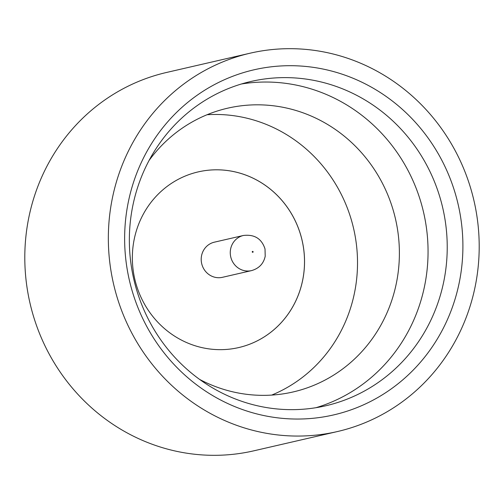 <?xml version="1.0" encoding="UTF-8"?>
<svg xmlns="http://www.w3.org/2000/svg" width="504" height="504" viewBox="0 0 504 504"><rect width="100%" height="100%" fill="white"/><g stroke="black" fill="none" stroke-linecap="round" stroke-linejoin="round"><path stroke-width="0.76" d="M316.014 407.692A166.414 158.533 77 0 0 425.401 281.761A166.414 158.533 77 0 0 241.397 83.998M199.571 379.386A145.612 138.72 77 0 0 293.026 391.973A145.612 138.72 77 0 0 397.064 279.575A145.612 138.72 77 0 0 227.606 108.196A145.612 138.72 77 0 0 149.096 160.423M460.076 278.239A177.087 168.701 -103 0 1 262.956 415.365A177.087 168.701 -103 0 1 127.462 206.501A177.087 168.701 -103 0 1 324.582 69.376A177.087 168.701 -103 0 1 460.076 278.239M132.01 209.929A166.414 158.533 77 0 0 325.672 405.796A166.414 158.533 77 0 0 444.572 277.339A166.414 158.533 77 0 0 250.91 81.478A166.414 158.533 77 0 0 132.01 209.929M337.378 431.556L253.84 450.815A194.147 184.955 -103 0 1 27.903 222.302A194.147 184.955 -103 0 1 166.622 72.444L250.16 53.185A194.147 184.955 -103 0 1 476.097 281.698A194.147 184.955 -103 0 1 337.378 431.556A194.147 184.955 -103 0 1 111.441 203.049A194.147 184.955 -103 0 1 250.16 53.185M271.694 395.086A145.612 138.72 77 0 0 355.194 289.227A145.612 138.72 77 0 0 207.068 114.729M303.074 278A90.14 85.875 -103 0 1 238.694 347.571A90.14 85.875 -103 0 1 133.793 241.479A90.14 85.875 -103 0 1 198.198 171.896A90.14 85.875 -103 0 1 303.074 278M198.198 171.896A90.14 85.875 -103 0 1 303.099 277.994A90.14 85.875 -103 0 1 238.694 347.571M201.487 256.089A18.031 17.174 -103 0 1 214.37 242.172L243.432 235.475A18.031 17.174 -103 0 0 230.548 249.392A18.031 17.174 -103 0 0 251.528 270.61L222.472 277.307A18.031 17.174 -103 0 1 201.487 256.089M253.121 251.937A0.46 0.441 77 0 0 252.762 251.389A0.46 0.441 77 0 0 252.252 251.748A0.46 0.441 77 0 0 252.605 252.296A0.46 0.441 77 0 0 253.121 251.937M251.528 270.61C259.056 268.443 263.611 263.642 265.211 256.215L265.016 248.938C261.702 238.676 254.507 234.19 243.432 235.475"/></g></svg>

